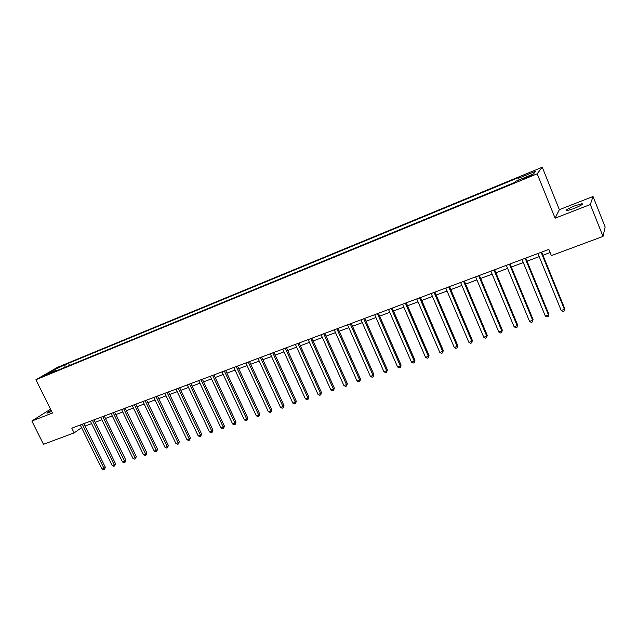<?xml version="1.0" encoding="UTF-8"?>
<svg xmlns="http://www.w3.org/2000/svg" width="637" height="637" viewBox="0 0 637 637"><rect width="100%" height="100%" fill="white"/><g stroke="black" fill="none" stroke-linecap="round" stroke-linejoin="round"><path stroke-width="0.96" d="M51.079 410.308C47.783 412.043 46.405 412.999 46.947 413.166L51.653 411.462M573.603 208.681C580.665 205.751 583.468 204.079 582.019 203.681L574.813 205.823C567.814 208.729 565.027 210.385 566.444 210.799L573.603 208.681M43.746 376.26L48.738 373.656L43.746 376.26M542.262 167.236L57.497 367.35L35.911 379.732L537.182 173.813L542.262 167.236L559.358 209.669L555.114 218.18L590.332 204.525L593.047 196.507L559.358 209.669M593.047 196.507L605.15 226.987L603.024 236.415L590.332 204.525M603.024 236.415L551.371 255.604L548.847 249.417L71.798 428.168L74.131 432.905L81.584 427.658M529.466 175.884L522.372 179.363L528.519 177.046L532.771 174.721L529.466 175.884L529.729 176.529M519.075 179.905L518.677 178.225L519.633 177.126L68.47 363.257L69.537 365.439M518.677 178.225L535.725 171.194L533.519 173.965L516.161 181.107L515.142 182.27L52.664 372.374L56.215 370.328L45.514 374.731L54.471 369.587L68.47 363.257M50.506 409.153L31.85 421.017L43.483 444.292L74.131 432.905M31.85 421.017L52.433 413.039L35.911 379.732M555.114 218.18L537.182 173.813M85.055 426.065L91.609 423.621M95.216 422.275L101.872 419.791M105.487 418.445L112.263 415.913M115.878 414.568L122.774 411.996M126.397 410.642L133.404 408.03M137.035 406.669L144.161 404.009M147.8 402.656L155.054 399.948M158.693 398.595L166.066 395.84M169.721 394.478L177.221 391.675M180.876 390.314L188.512 387.471M192.167 386.102L199.93 383.203M203.601 381.834L211.5 378.888M215.171 377.518L223.213 374.524M226.891 373.147L235.061 370.097M238.748 368.727L247.068 365.622M250.755 364.245L259.227 361.083M262.914 359.706L271.529 356.489M275.232 355.112L283.998 351.839M287.701 350.461L296.627 347.133M300.338 345.748L309.415 342.356M313.133 340.97L322.378 337.522M326.088 336.137L335.5 332.625M339.226 331.24L348.805 327.665M352.524 326.271L362.278 322.633M366.004 321.247L375.941 317.545M379.668 316.151L389.78 312.377M393.515 310.983L403.81 307.145M407.545 305.752L418.031 301.834M421.766 300.441L432.443 296.46M436.186 295.066L447.063 291.005M450.805 289.612L461.881 285.48M465.623 284.078L476.906 279.866M480.656 278.473L492.146 274.181M495.897 272.787L507.609 268.416M511.352 267.022L523.288 262.571M527.03 261.17L539.189 256.631M542.939 255.238L550.129 252.555M65.062 365.224L64.886 367.35M56.804 370.678L56.215 370.328M54.471 369.587L55.268 370.718M541.124 252.308L564.422 309.359L561.205 310.474L537.915 253.51M541.657 252.109L564.685 308.499L564.175 310.999L562.893 311.445L561.205 310.474M564.685 308.499L564.175 310.999M525.175 258.288L548.449 314.877L545.28 315.976L522.014 259.474M525.756 258.065L548.752 314.009L548.226 316.501L546.96 316.931L545.28 315.976M548.752 314.009L548.226 316.501M509.449 264.18L532.699 320.323L529.57 321.398L506.335 265.342M510.078 263.941L533.05 319.44L532.5 321.916L531.258 322.346L529.57 321.398M533.05 319.44L532.5 321.916M493.954 269.984L517.164 325.682L514.091 326.749L490.88 271.139M494.623 269.73L517.562 324.79L516.997 327.259L515.771 327.689L514.091 326.749M517.562 324.79L516.997 327.259M478.674 275.71L501.852 330.969L498.819 332.02L475.64 276.848M479.382 275.447L502.298 330.07L501.709 332.53L500.499 332.952L498.819 332.02M502.298 330.07L501.709 332.53M463.601 281.355L486.756 336.185L483.762 337.22L460.615 282.478M464.357 281.076L487.233 335.277L486.636 337.729L485.442 338.143L483.762 337.22M487.233 335.277L486.636 337.729M448.743 286.921L471.858 341.328L468.904 342.356L445.796 288.028M449.539 286.626L472.383 340.413L471.77 342.849L470.584 343.263L468.904 342.356M472.383 340.413L471.77 342.849M434.092 292.415L457.175 346.409L454.261 347.412L431.185 293.506M434.92 292.104L457.732 345.477L457.103 347.906L455.933 348.312L454.261 347.412M457.732 345.477L457.103 347.906M419.632 297.829L442.683 351.409L439.809 352.404L416.765 298.904M420.508 297.503L443.28 350.477L442.635 352.898L441.481 353.288L439.809 352.404M443.28 350.477L442.635 352.898M405.379 303.172L428.39 356.346L425.548 357.325L402.552 304.231M406.287 302.838L429.027 355.406L428.359 357.819L427.228 358.209L425.548 357.325M429.027 355.406L428.359 357.819M391.309 308.443L414.281 361.219L411.486 362.182L388.522 309.486M392.257 308.093L414.958 360.263L414.273 362.668L413.158 363.058L411.486 362.182M414.958 360.263L414.273 362.668M377.438 313.643L400.37 366.028L397.607 366.976L374.683 314.678M378.41 313.277L401.079 365.065L400.37 366.028L400.378 367.461L399.28 367.844L397.607 366.976M401.079 365.065L400.378 367.461M363.743 318.771L386.635 370.766L383.912 371.705L361.028 319.79M364.754 318.396L387.376 369.802L386.635 370.766L386.667 372.183L385.576 372.565L383.912 371.705M387.376 369.802L386.667 372.183M350.231 323.835L373.083 375.448L370.392 376.379L347.555 324.838M351.274 323.445L373.855 374.476L373.083 375.448L373.139 376.849L372.064 377.223L370.392 376.379M373.855 374.476L373.139 376.849M336.901 328.835L359.706 380.066L357.054 380.982L334.258 329.823M337.976 328.429L360.518 379.087L359.706 380.066L359.778 381.452L358.719 381.818L357.054 380.982M360.518 379.087L359.778 381.452M323.739 333.764L346.504 384.629L343.884 385.536L321.128 334.743M324.846 333.35L347.34 383.641L346.504 384.629L346.592 385.998L345.549 386.364L343.884 385.536M347.34 383.641L346.592 385.998M310.752 338.629L333.47 389.127L330.89 390.027L308.173 339.601M311.883 338.207L334.337 388.14L333.47 389.127L333.581 390.489L332.546 390.839L330.89 390.027M334.337 388.14L333.581 390.489M297.933 343.439L320.61 393.57L318.054 394.454L295.385 344.386M299.095 343.001L321.502 392.575L320.61 393.57L320.73 394.916L319.71 395.266L318.054 394.454M321.502 392.575L320.73 394.916M285.272 348.176L307.902 397.958L305.386 398.834L282.764 349.116M286.467 347.73L308.834 396.955L307.902 397.958L308.045 399.288L307.042 399.638L305.386 398.834M308.834 396.955L308.045 399.288M272.779 352.858L295.361 402.289L292.869 403.149L270.295 353.79M273.998 352.404L296.316 401.286L295.361 402.289L295.52 403.603L294.525 403.946L292.869 403.149M296.316 401.286L295.52 403.603M260.437 357.484L282.979 406.573L280.519 407.417L257.993 358.4M261.68 357.015L283.959 405.554L282.979 406.573L283.154 407.871L282.167 408.206L280.519 407.417M283.959 405.554L283.154 407.871M248.255 362.047L270.749 410.793L268.32 411.637L245.834 362.955M249.529 361.569L271.752 409.774L270.749 410.793L270.94 412.075L269.969 412.41L268.32 411.637M271.752 409.774L270.94 412.075M236.223 366.554L258.67 414.966L256.273 415.794L233.835 367.453M237.521 366.068L259.705 413.946L258.67 414.966L258.877 416.24L257.913 416.566L256.273 415.794M259.705 413.946L258.877 416.24M224.343 371.013L246.734 419.09L244.369 419.902L221.987 371.897M225.665 370.519L247.793 418.063L246.734 419.09L246.957 420.348L246.009 420.675L244.369 419.902M247.793 418.063L246.957 420.348M212.607 375.408L234.949 423.159L232.616 423.963L210.274 376.276M213.952 374.906L236.032 422.124L234.949 423.159L235.188 424.401L234.257 424.728L232.616 423.963M236.032 422.124L235.188 424.401M201.013 379.748L223.308 427.18L220.999 427.976L198.712 380.615M202.383 379.238L224.415 426.145L223.308 427.18L223.563 428.406L222.639 428.725L220.999 427.976M224.415 426.145L223.563 428.406M189.563 384.039L211.81 431.153L209.525 431.942L187.294 384.891M190.949 383.522L212.941 430.11L211.81 431.153L212.073 432.372L211.166 432.682L209.525 431.942M212.941 430.11L212.073 432.372M178.256 388.283L200.448 435.079L198.195 435.851L176.003 389.119M179.666 387.75L201.603 434.028L200.448 435.079L200.727 436.281L199.827 436.592L198.195 435.851M201.603 434.028L200.727 436.281M167.077 392.464L189.221 438.957L186.991 439.721L164.856 393.3M168.51 391.93L190.399 437.906L189.221 438.957L189.515 440.143L188.624 440.454L186.991 439.721M190.399 437.906L189.515 440.143M156.033 396.604L178.129 442.787L175.923 443.543L153.843 397.424M157.482 396.063L179.323 441.736L178.129 442.787L178.432 443.965L177.556 444.268L175.923 443.543M179.323 441.736L178.432 443.965M145.125 400.697L167.165 446.569L164.991 447.325L142.959 401.509M146.598 400.14L168.383 445.518L167.165 446.569L167.483 447.739L166.615 448.042L164.991 447.325M168.383 445.518L167.483 447.739M134.343 404.734L156.336 450.311L154.178 451.06L132.201 405.538M135.832 404.177L157.57 449.252L156.336 450.311L156.662 451.466L155.802 451.768L154.178 451.06M157.57 449.252L156.662 451.466M123.689 408.723L145.626 454.014L143.5 454.746L121.571 409.519M125.194 408.158L146.884 452.947L145.626 454.014L145.969 455.152L145.117 455.447L143.5 454.746M146.884 452.947L145.969 455.152M113.155 412.672L135.044 457.669L132.942 458.393L111.061 413.453M114.684 412.099L136.318 456.602L135.044 457.669L135.394 458.799L134.558 459.094L132.942 458.393M136.318 456.602L135.394 458.799M102.748 416.574L124.581 461.276L122.503 462L100.678 417.346M104.293 415.993L125.871 460.217L124.581 461.276L124.948 462.398L124.119 462.685L122.503 462M125.871 460.217L124.948 462.398M92.461 420.428L114.238 464.851L112.184 465.559L90.414 421.192M94.021 419.839L115.552 463.784L114.238 464.851L114.62 465.966L113.792 466.244L112.184 465.559M115.552 463.784L114.62 465.966M82.292 424.242L104.014 468.386L101.984 469.087L80.27 424.998M83.869 423.645L105.344 467.311L104.014 468.386L104.404 469.485L103.592 469.764L101.984 469.087M105.344 467.311L104.404 469.485M526.887 177.715L526.616 177.054M582.29 204.366L582.019 203.681"/></g></svg>
